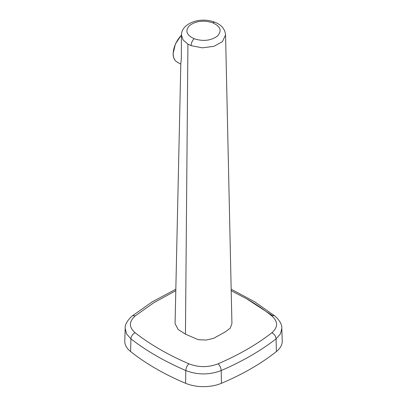 <?xml version="1.0" encoding="UTF-8"?>
<svg xmlns="http://www.w3.org/2000/svg" width="407" height="407" viewBox="0 0 407 407"><rect width="100%" height="100%" fill="white"/><g stroke="black" fill="none" stroke-linecap="round" stroke-linejoin="round"><path stroke-width="0.61" d="M181.436 34.956L181.329 58.649L180.825 63.594L175.071 323.606L178.129 329.502L185.45 334.142L198.29 339.708L206.273 340.033L213.706 338.298L225.417 331.837L230.235 328.123L231.929 323.606L225.564 34.956L222.476 41.595L213.919 46.342L202.335 47.828L191.102 45.65L187.922 44.129L183.074 39.917L181.436 34.956C181.502 31.507 183.028 28.475 186.019 25.87C193.183 19.928 205.118 18.427 214.835 22.227L214.835 22.227C221.423 24.786 225 29.029 225.564 34.951M175.824 290.695L154.217 302.457L135.144 315.954C128.856 321.662 128.856 327.269 135.144 332.768C142.75 338.68 151.007 344.21 159.926 349.354C168.834 354.502 178.505 359.325 188.94 363.827C198.667 367.546 208.374 367.546 218.06 363.827C238.817 354.884 256.751 344.531 271.856 332.768C278.144 327.243 278.144 321.637 271.856 315.954C264.25 309.819 255.993 304.182 247.074 299.038L231.176 290.695M212.856 22.838C203.943 20.004 196.235 20.854 189.733 25.382C184.814 30.515 186.284 34.966 194.144 38.741C203.057 41.57 210.765 40.72 217.272 36.192C222.181 31.049 220.711 26.597 212.856 22.838A5.383 2.483 -68.4 0 1 214.835 22.227M276.394 351.551A30.484 17.598 0 0 0 282.224 340.873L281.822 328.383L280.438 333.908L276.068 338.858C260.638 350.849 242.348 361.411 221.194 370.538C209.396 375.035 197.604 375.035 185.806 370.538C164.652 361.411 146.362 350.849 130.932 338.858L126.562 333.908L125.178 328.383L124.776 340.873A30.484 17.598 0 0 0 130.606 351.551A249.354 143.961 0 0 0 185.567 383.282A30.484 17.598 0 0 0 221.433 383.282A249.354 143.961 0 0 0 276.394 351.551L276.068 338.858A5.383 3.587 52.1 0 0 271.856 332.768M247.034 299.064L272.634 315.72M180.815 64.225L176.791 61.823A18.386 10.429 -59.1 0 1 173.219 53.8A18.386 10.429 -59.1 0 1 181.43 35.19M194.144 38.741A5.383 2.483 111.6 0 0 191.102 45.65M187.922 44.129L185.45 334.142M135.144 332.768A5.383 3.587 -52.1 0 0 130.932 338.858L130.606 351.551M188.94 363.827A5.383 2.554 -66.7 0 0 185.806 370.538L185.567 383.282M218.06 363.827A5.383 2.554 66.7 0 1 221.194 370.538L221.433 383.282M125.178 328.383C124.847 324.837 127.086 320.767 131.899 316.178L131.899 316.178A5.383 3.521 51.1 0 1 135.144 315.954M271.856 315.954A5.383 3.521 -51.1 0 1 275.101 316.178L254.584 301.74L231.14 289.219M181.436 34.977L175.397 43.956L173.112 53.653C173.153 57.565 174.379 60.292 176.791 61.823M281.822 328.383C282.076 324.679 279.838 320.614 275.101 316.178M131.899 316.178L152.416 301.74L175.86 289.219"/></g></svg>
